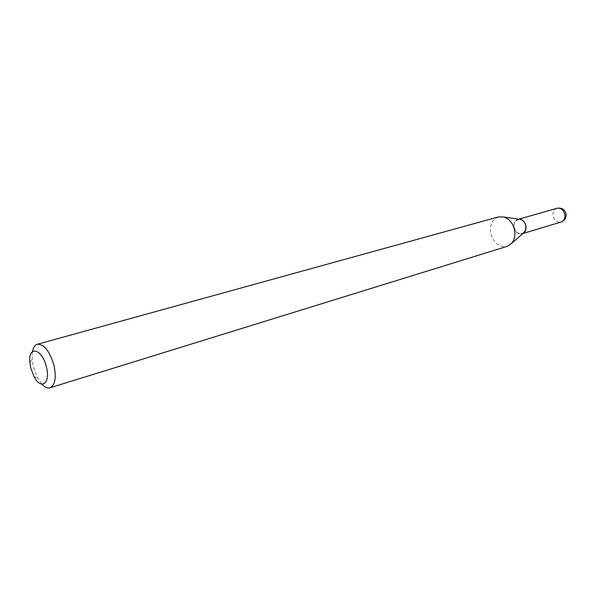 <?xml version="1.0" encoding="UTF-8"?>
<svg xmlns="http://www.w3.org/2000/svg" width="596" height="596" viewBox="0 0 596 596"><rect width="100%" height="100%" fill="white"/><g stroke="black" fill="none" stroke-linecap="round" stroke-linejoin="round"><path stroke-width="0.45" stroke-dasharray="2.98 2.23" d="M518.766 219.172L517.939 219.403C510.794 221.064 514.467 235.532 521.612 233.878M522.103 233.766L523.362 233.163M519.295 219.246L517.864 219.425C514.706 220.729 513.447 223.485 514.095 227.702C515.577 232.321 518.237 234.347 522.066 233.774M524.286 232.358C525.814 230.555 526.313 228.283 525.769 225.534C524.912 222.33 523.161 220.289 520.502 219.425M517.864 219.425L517.939 219.403C514.78 220.706 513.521 223.463 514.169 227.679C515.652 232.298 518.311 234.325 522.141 233.759L522.96 233.505M525.747 225.526C523.914 216.206 511.889 218.568 514.259 227.657C516.009 236.858 528.071 234.75 525.747 225.526M32.407 351.677L32.11 359.388L33.421 367.173L37.518 377.871L41.929 384.204M498.48 216.899C492.035 219.522 489.495 225.176 490.858 233.855C493.898 243.369 499.314 247.541 507.107 246.364M556.999 208.295C553.863 209.569 552.589 212.228 553.192 216.281C554.474 220.431 556.91 222.397 560.508 222.174L561.03 222.047M29.875 362.398L32.11 359.388M34.017 376.538L37.518 377.871"/><path stroke-width="0.89" d="M521.612 233.878L522.103 233.766M520.792 219.462C523.348 220.401 525.031 222.42 525.843 225.511L525.65 230.116L523.251 233.26C528.726 230.354 525.322 218.717 519.146 219.224L504.127 217.048L498.48 216.899L37.339 344.272C34.859 345.054 33.212 347.52 32.407 351.677M523.362 233.163L524.286 232.358M520.502 219.425L519.295 219.246M46.354 366.711C42.093 348.511 28.027 345.293 29.875 362.398L30.88 368.35L34.017 376.538C41.064 390.685 50.921 383.377 46.354 366.711M41.929 384.204C44.849 387.273 47.568 388.458 50.071 387.78C55.234 385.083 56.501 377.484 53.871 364.975C49.528 350.947 44.015 344.048 37.339 344.272M50.071 387.78L507.107 246.364L511.785 243.19C514.646 239.525 515.54 234.966 514.46 229.512C512.769 223.12 509.319 218.963 504.127 217.048M556.999 208.295C561.566 207.512 564.576 209.293 566.036 213.644C566.55 217.719 564.881 220.52 561.03 222.047C564.114 220.758 565.366 218.106 564.77 214.091C563.466 209.896 561.007 207.93 557.402 208.198L518.766 219.172M561.03 222.047L522.96 233.505M524.51 232.164L511.785 243.19"/></g></svg>
